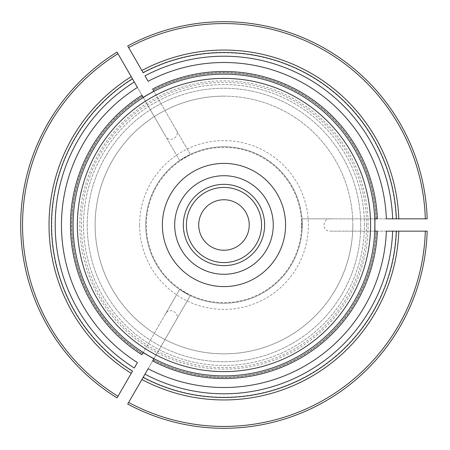 <?xml version="1.0" encoding="UTF-8"?>
<svg xmlns="http://www.w3.org/2000/svg" width="450" height="450" viewBox="0 0 450 450"><rect width="100%" height="100%" fill="white"/><g stroke="black" fill="none" stroke-linecap="round" stroke-linejoin="round"><path stroke-width="0.34" stroke-dasharray="2.25 1.69" d="M148.118 368.707L153.298 359.741A152.156 152.156 0 0 0 376.003 231.159A152.156 152.156 0 0 1 153.298 359.741L144.973 374.158M386.359 231.159L376.003 231.159A152.156 152.156 0 0 1 153.298 359.741M132.457 78.801A172.485 172.485 0 0 0 132.457 371.199M127.716 404.049A203.282 203.282 0 0 0 427.168 231.159A203.282 203.282 0 0 1 127.716 404.049M143.269 377.111A172.198 172.198 0 0 0 396.067 231.159L425.317 231.159A201.437 201.437 0 0 1 128.638 402.446L143.269 377.111M165.178 314.516L179.646 289.463L190.316 295.622L153.838 358.808L190.316 295.622L179.646 289.463L143.168 352.648L165.178 314.516C169.009 306.028 181.282 313.217 175.849 320.676M137.447 362.548L134.303 367.993M117.973 396.287L132.598 370.952A172.198 172.198 0 0 1 132.598 79.048L117.973 53.713A201.437 201.437 0 0 0 117.973 396.287M137.447 87.452L142.627 96.418A152.156 152.156 0 0 0 142.588 353.559M142.627 96.418A152.156 152.156 0 0 0 142.627 353.582A152.156 152.156 0 0 1 142.627 96.418M396.349 218.841A172.485 172.485 0 0 0 143.123 72.641M117.045 52.11A203.282 203.282 0 0 0 117.045 397.89A203.282 203.282 0 0 1 117.045 52.11M175.849 129.324L153.838 91.192L190.316 154.378L179.646 160.537L165.178 135.484C168.924 143.921 181.288 136.884 175.849 129.324L190.316 154.378L179.646 160.537L143.168 97.352M148.118 81.293L144.973 75.842M396.067 218.841L425.317 218.841A201.437 201.437 0 0 0 128.638 47.554L143.269 72.889A172.198 172.198 0 0 1 396.067 218.841L330.896 218.841C321.716 217.868 321.632 232.088 330.896 231.159L396.067 231.159M165.178 135.484L132.598 79.048M386.359 218.841L376.003 218.841A152.156 152.156 0 0 0 153.298 90.259A152.156 152.156 0 0 1 376.003 218.841A152.156 152.156 0 0 0 153.298 90.259M302.209 225A78.233 78.233 0 0 0 223.976 146.768A78.233 78.233 0 0 0 145.744 225A78.233 78.233 0 0 0 223.976 303.233A78.233 78.233 0 0 0 302.209 225A78.233 78.233 0 0 0 184.86 157.247A78.233 78.233 0 0 0 184.86 292.753A78.233 78.233 0 0 0 302.209 225M330.896 218.841L301.967 218.841L301.967 231.159L301.967 218.841L374.929 218.841M427.168 218.841A203.282 203.282 0 0 0 127.716 45.951A203.282 203.282 0 0 1 427.168 218.841M223.976 96.148A128.852 128.852 0 0 0 95.124 225A128.852 128.852 0 0 0 223.976 353.852A128.852 128.852 0 0 0 352.828 225A128.852 128.852 0 0 0 223.976 96.148M370.586 225A146.61 146.61 0 0 0 150.671 98.032A146.61 146.61 0 0 0 150.671 351.968A146.61 146.61 0 0 0 370.586 225A146.61 146.61 0 0 0 150.671 98.032A146.61 146.61 0 0 0 150.671 351.968A146.61 146.61 0 0 0 370.586 225A146.61 146.61 0 0 0 150.671 98.032A146.61 146.61 0 0 0 150.671 351.968A146.61 146.61 0 0 0 370.586 225A146.61 146.61 0 0 0 150.671 98.032A146.61 146.61 0 0 0 150.671 351.968A146.61 146.61 0 0 0 370.586 225M145.744 225A78.233 78.233 0 0 1 263.093 157.247A78.233 78.233 0 0 1 263.093 292.753A78.233 78.233 0 0 1 145.744 225A78.233 78.233 0 0 1 263.093 157.247A78.233 78.233 0 0 1 263.093 292.753A78.233 78.233 0 0 1 145.744 225M360.731 225A136.755 136.755 0 0 0 155.599 106.566A136.755 136.755 0 0 0 155.599 343.434A136.755 136.755 0 0 0 360.731 225A136.755 136.755 0 0 0 155.599 106.566A136.755 136.755 0 0 0 155.599 343.434A136.755 136.755 0 0 0 360.731 225M352.828 225A128.852 128.852 0 0 0 159.553 113.411A128.852 128.852 0 0 0 159.553 336.589A128.852 128.852 0 0 0 352.828 225M330.896 231.159L374.929 231.159M301.596 225A77.619 77.619 0 0 0 185.169 157.781A77.619 77.619 0 0 0 185.169 292.219A77.619 77.619 0 0 0 301.596 225M249.232 225A25.256 25.256 0 0 0 211.348 203.13A25.256 25.256 0 0 0 211.348 246.87A25.256 25.256 0 0 0 249.232 225M366.587 225A142.611 142.611 0 0 0 152.674 101.498A142.611 142.611 0 0 0 152.674 348.502A142.611 142.611 0 0 0 366.587 225M364.427 225A140.451 140.451 0 0 0 153.754 103.365A140.451 140.451 0 0 0 153.754 346.635A140.451 140.451 0 0 0 364.427 225A140.451 140.451 0 0 0 153.754 103.365A140.451 140.451 0 0 0 153.754 346.635A140.451 140.451 0 0 0 364.427 225M368.123 225A144.146 144.146 0 0 0 151.903 100.164A144.146 144.146 0 0 0 151.903 349.836A144.146 144.146 0 0 0 368.123 225M273.257 225A49.281 49.281 0 0 0 199.333 182.323A49.281 49.281 0 0 0 199.333 267.677A49.281 49.281 0 0 0 273.257 225M153.169 359.961A152.404 152.404 0 0 0 376.256 231.159M142.498 96.199A152.404 152.404 0 0 0 142.453 353.773M139.584 225A84.392 84.392 0 0 1 266.175 151.914A84.392 84.392 0 0 1 266.175 298.086A84.392 84.392 0 0 1 139.584 225M376.256 218.841A152.404 152.404 0 0 0 153.169 90.039"/><path stroke-width="0.67" d="M376.003 231.159L377.381 231.159A153.529 153.529 0 0 1 152.612 360.928L153.838 358.808L152.612 360.928M141.891 379.496L148.118 368.707A162.501 162.501 0 0 0 386.359 231.159L398.812 231.159A174.949 174.949 0 0 1 141.891 379.496L128.638 402.446A201.437 201.437 0 0 0 425.317 231.159L398.812 231.159M134.303 82.007A168.784 168.784 0 0 0 134.303 367.993L137.447 362.548A162.501 162.501 0 0 1 137.447 87.452L132.457 78.801A172.485 172.485 0 0 0 132.457 371.199L132.598 370.952M132.457 78.801L117.973 53.713A201.437 201.437 0 0 0 117.973 396.287L131.22 373.337A174.949 174.949 0 0 1 131.22 76.663M132.457 371.199L131.22 373.337M117.045 397.89L117.973 396.287L117.045 397.89A203.282 203.282 0 0 1 117.045 52.11L117.973 53.713L117.045 52.11M427.168 231.159L425.317 231.159L427.168 231.159A203.282 203.282 0 0 1 127.716 404.049L128.638 402.446L127.716 404.049A203.282 203.282 0 0 0 427.168 231.159M142.588 353.559A152.156 152.156 0 0 0 142.627 353.582L143.168 352.648L153.838 358.808M142.627 96.418L141.941 95.231A153.529 153.529 0 0 0 141.857 354.718L142.627 353.582M392.647 231.159A168.784 168.784 0 0 1 144.973 374.158L143.269 377.111M392.647 218.841A168.784 168.784 0 0 0 144.973 75.842L148.118 81.293A162.501 162.501 0 0 1 386.359 218.841L396.349 218.841A172.485 172.485 0 0 0 143.123 72.641L143.269 72.889M396.349 218.841L425.317 218.841A201.437 201.437 0 0 0 128.638 47.554L141.891 70.504A174.949 174.949 0 0 1 398.812 218.841M143.123 72.641L141.891 70.504M127.716 45.951L128.638 47.554L127.716 45.951A203.282 203.282 0 0 1 427.168 218.841L425.317 218.841L427.168 218.841M153.838 91.192L152.612 89.072L153.838 91.192L143.168 97.352L141.941 95.231M376.003 218.841L377.381 218.841A153.529 153.529 0 0 0 152.612 89.072M143.123 377.359A172.485 172.485 0 0 0 396.349 231.159A172.485 172.485 0 0 1 143.123 377.359A172.485 172.485 0 0 0 396.349 231.159A172.485 172.485 0 0 1 143.123 377.359M143.263 352.491A150.891 150.891 0 0 0 374.867 225A150.891 150.891 0 0 0 151.211 92.812A150.891 150.891 0 0 0 143.263 352.491M377.381 218.841L374.929 218.841L374.929 231.159L377.381 231.159M370.586 225A146.61 146.61 0 0 0 150.671 98.032A146.61 146.61 0 0 0 150.671 351.968A146.61 146.61 0 0 0 370.586 225M285.576 225A61.599 61.599 0 0 0 193.174 171.653A61.599 61.599 0 0 0 193.174 278.347A61.599 61.599 0 0 0 285.576 225M273.257 225A49.281 49.281 0 0 0 199.333 182.323A49.281 49.281 0 0 0 199.333 267.677A49.281 49.281 0 0 0 273.257 225M264.634 225A40.657 40.657 0 0 0 203.648 189.793A40.657 40.657 0 0 0 203.648 260.207A40.657 40.657 0 0 0 264.634 225M261.551 225A37.575 37.575 0 0 0 205.189 192.459A37.575 37.575 0 0 0 205.189 257.541A37.575 37.575 0 0 0 261.551 225M249.232 225A25.256 25.256 0 0 0 211.348 203.13A25.256 25.256 0 0 0 211.348 246.87A25.256 25.256 0 0 0 249.232 225"/></g></svg>
